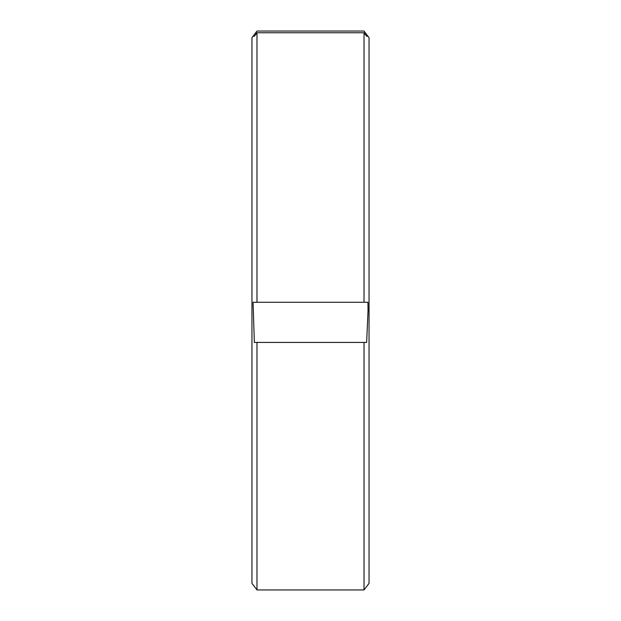 <?xml version="1.0" encoding="UTF-8"?>
<svg xmlns="http://www.w3.org/2000/svg" width="621" height="621" viewBox="0 0 621 621"><rect width="100%" height="100%" fill="white"/><g stroke="black" fill="none" stroke-linecap="round" stroke-linejoin="round"><path stroke-width="0.93" d="M253.058 584.718L256.978 589.95L364.022 589.95L369.045 583.383L369.045 37.617L368.036 36.282M364.022 31.05L367.942 36.282L366.646 36.282L364.022 32.758L256.978 32.758L254.354 36.282L253.058 36.282L256.978 31.05L364.022 31.05M256.978 589.95L256.978 342.419L254.354 342.419L253.058 302.272L364.022 302.272L364.022 32.758M256.978 32.758L256.978 302.272L367.942 302.272L368.036 310.5L366.646 342.419L256.978 342.419M252.964 584.718L251.955 583.383L251.955 37.617L252.964 36.282M364.022 589.95L364.022 342.419M253.058 36.282L254.354 36.282M366.646 36.282L367.942 36.282"/></g></svg>
